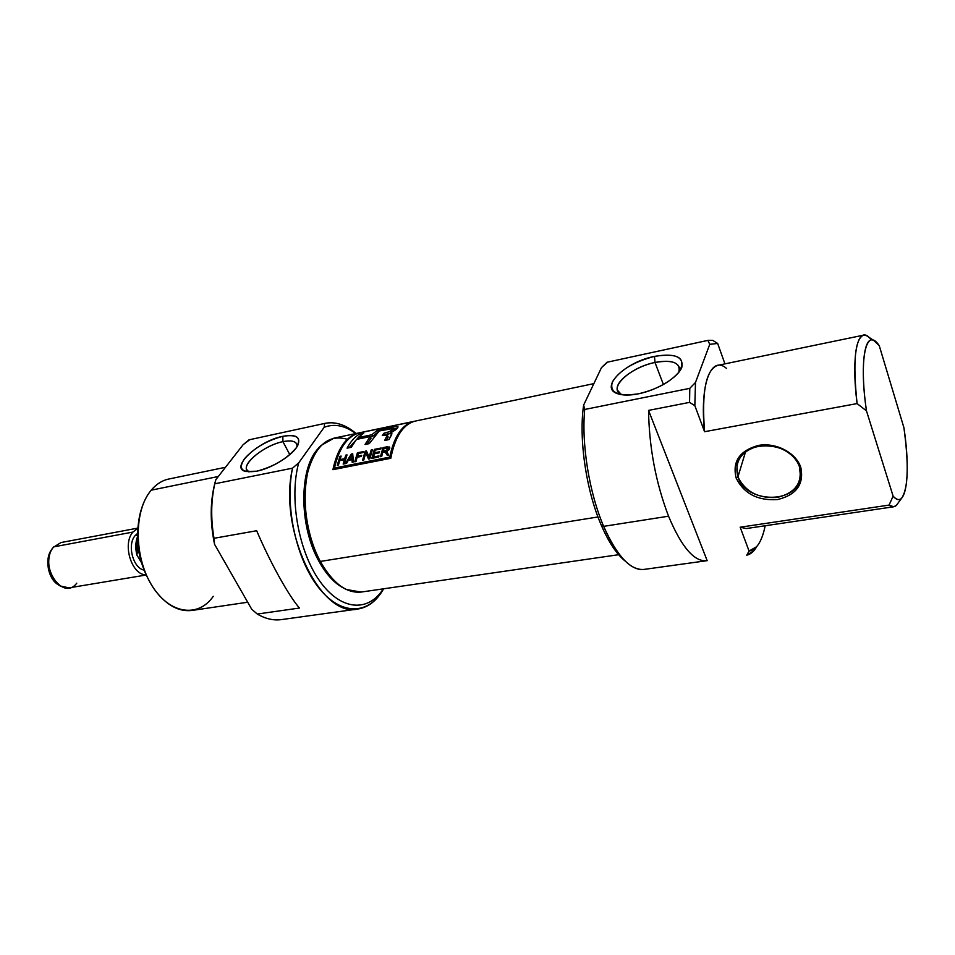 <?xml version="1.0" encoding="UTF-8"?>
<svg xmlns="http://www.w3.org/2000/svg" width="955" height="955" viewBox="0 0 955 955"><rect width="100%" height="100%" fill="white"/><g stroke="black" fill="none" stroke-linecap="round" stroke-linejoin="round"><path stroke-width="1.43" d="M289.795 454.64L282.955 441.652C292.493 439.861 297.196 441.508 297.065 446.594L296.838 444.242C295.274 440.995 290.642 440.124 282.955 441.652C265.765 444.899 242.94 462.363 246.724 469.645L248.992 471.937C237.843 467.329 262.876 445.34 282.955 441.652L282.823 436.316C258.375 440.84 229.045 468.201 245.865 471.519L256.692 471.197C272.139 468.332 293.543 454.735 297.865 445.161C300.956 436.96 295.943 434.012 282.823 436.316C297.554 434 301.983 437.891 296.098 448.002C286.596 459.045 273.464 466.768 256.692 471.197C241.937 473.155 237.843 469.024 244.408 458.818C253.946 448.134 266.743 440.637 282.823 436.316M325.118 423.328C335.372 421.394 345.591 424.689 355.761 433.236L356.084 433.51C345.638 424.629 335.169 421.274 324.652 423.435L249.028 439.825L324.652 423.435L324.175 427.279C334.489 423.423 345.006 425.524 355.738 433.582C345.006 425.524 334.489 423.423 324.175 427.279L298.724 462.829L292.528 468.165L214.78 483.791L215.854 479.625L243.107 444.72L249.028 439.825L324.652 423.435L324.175 427.279L298.724 462.829L292.528 468.165L214.78 483.791C210.983 500.611 210.709 518.78 213.992 538.298L256.668 530.729C270.205 562.579 289.019 596.35 299.476 608.037L257.265 614.041C265.43 618.804 273.416 620.666 281.224 619.628L357.839 609.027C320.928 618.398 277.929 530.001 292.528 468.165C284.518 506.46 296.516 560.299 319.077 588.196C341.58 616.381 369.334 614.781 383.624 588.793L383.277 589.402C376.628 600.862 368.141 607.404 357.839 609.027M257.265 614.041L251.678 609.183L214.541 544.278C209.802 521.191 210.124 500.014 215.52 480.747C210.124 500.014 209.802 521.191 214.541 544.278L213.992 538.298L256.668 530.729C270.205 562.579 289.019 596.35 299.476 608.037L257.265 614.041L251.678 609.183L214.541 544.278L213.992 538.298C210.709 518.78 210.983 500.611 214.78 483.791L215.854 479.625L243.107 444.72L249.792 439.658M225.487 467.293L168.856 479.016C162.207 480.389 156.334 484.113 151.2 490.178C146.867 495.406 143.525 501.984 141.173 509.875C133.521 534.669 139.752 570.028 155.426 590.763C166.743 605.422 178.931 611.988 192.015 610.448L247.703 602.223M151.081 584.15C138.869 563.51 134.942 541.401 139.299 517.825C134.942 541.401 138.869 563.51 151.081 584.15M298.724 462.829C289.019 497.985 298.438 551.19 319.627 580.903C340.72 610.89 368.355 612.573 383.265 588.853C368.355 612.573 340.72 610.89 319.627 580.903C298.438 551.19 289.019 497.985 298.724 462.829M800.779 467.329C804.229 484.137 796.506 494.881 777.621 499.549C757.816 500.898 743.993 493.735 736.162 478.061C732.139 461.563 739.552 450.688 758.401 445.424C775.782 442.213 795.909 452.598 800.779 467.329C804.229 484.137 796.506 494.881 777.621 499.549C757.816 500.898 743.993 493.735 736.162 478.061C732.139 461.563 739.552 450.688 758.401 445.424C775.782 442.213 795.909 452.598 800.779 467.329L799.431 466.709L800.517 476.569C798.499 504.228 746.118 503.977 737.928 476.939L736.854 465.312C739.827 438.906 791.695 439.539 799.431 466.709C802.713 482.705 795.372 492.935 777.406 497.4C758.545 498.689 745.378 491.873 737.928 476.939L745.604 451.596M870.506 338.906C858.115 323.614 850.762 353.672 857.089 403.583L866.472 410.865C858.629 358.328 866.28 325.774 879.28 345.77L903.908 427.649C911.07 474.229 906.211 511.534 893.116 496.158L866.472 410.865L893.116 496.158C896.411 499.787 899.228 500.492 901.556 498.307C908.217 488.709 909.005 465.157 903.908 427.649L879.28 345.77L873.753 340.469C863.977 334.978 860.037 367.365 866.472 410.865L857.089 403.583L704.563 431.708L857.089 403.583C852.755 361.933 854.88 339.132 863.463 335.181L717.48 365.407C705.864 369.895 701.555 392.004 704.563 431.708L694.846 405.672L689.558 402.377L648.552 410.399L689.558 402.377L689.785 388.351L695.491 382.442L709.756 344.325L707.918 340.398L712.693 340.35L717.659 343.454L724.941 363.867L717.659 343.454L709.756 344.325L717.659 343.454L712.693 340.35L708.228 340.326L607.046 362.243L707.918 340.398L709.756 344.325L695.491 382.442L694.846 405.672L695.491 382.442L689.785 388.351L584.711 409.456C581.344 443.991 589.259 492.935 603.656 526.348C611.821 545.257 620.547 558.126 629.823 564.978C634.788 568.535 639.492 570.016 643.921 569.431L707.166 560.657C694.572 562.292 681.703 547.478 668.548 516.201C681.393 546.809 694.022 561.671 706.461 560.776M740.173 527.208L749.066 551.059L746.762 555.177C750.63 554.354 753.973 551.465 756.79 546.523L753.841 550.737L746.762 555.177L749.066 551.059L756.635 546.702C760.407 542.297 763.248 535.325 765.182 525.751C761.995 541.342 756.623 549.782 749.066 551.059L740.173 527.208L746.225 528.557L893.701 506.771L889.057 505.088L740.173 527.208L889.057 505.088L893.116 496.158L889.057 505.088C892.758 507.917 895.778 507.201 898.13 502.963M601.053 524.677L603.656 526.348C589.259 492.935 581.344 443.991 584.711 409.456L583.636 405.099C578.623 438.536 586.084 490.118 601.053 524.677C608.621 542.213 616.739 554.401 625.406 561.242C616.739 554.401 608.621 542.213 601.053 524.677C586.084 490.118 578.623 438.536 583.636 405.099L601.483 367.615L607.046 362.243L708.085 340.35M648.552 410.399C649.137 447.477 655.81 482.741 668.548 516.201C655.81 482.741 649.137 447.477 648.552 410.399L707.166 560.657L648.552 410.399M607.595 362.124L601.483 367.615L583.636 405.099L584.711 409.456L689.785 388.351L689.558 402.377L694.846 405.672L704.563 431.708C699.478 384.232 711.141 354.675 726.576 368.463M901.556 498.307L896.339 505.398L893.701 506.771M863.463 335.181L866.424 335.611L868.764 337.163M654.485 356.382C624.833 362.064 598.678 387.933 617.718 393.747C622.875 395.477 629.811 395.501 638.501 393.806C657.076 389.365 670.744 381.893 679.542 371.364C686.323 357.791 677.978 352.789 654.485 356.382C674.731 353.004 683.828 356.669 681.786 367.4C678.014 377.428 657.398 390.07 638.501 393.806C617.945 396.767 609.242 392.792 612.382 381.905C619.568 370.373 633.595 361.861 654.485 356.382L654.999 362.47C635.23 366.374 614.614 381.403 617.384 390.141L621.43 394.666C607.308 388.613 630.085 367.209 654.999 362.47C668.942 359.856 677.071 361.587 679.387 367.663L678.838 372.283C680.82 362.757 672.869 359.486 654.999 362.47L663.403 384.519M318.707 560.86C326.085 574.325 334.453 583.421 343.812 588.149C334.453 583.421 326.085 574.325 318.707 560.86C298.569 525.107 299.142 466.553 318.922 447.811C299.142 466.553 298.569 525.107 318.707 560.86L320.331 561.433C328.007 575.435 336.697 584.794 346.402 589.51L361.121 592.064L618.637 554.7M593.867 383.624L333.999 438.142L321.023 445.496C300.431 464.082 299.584 524.57 320.331 561.433C306.639 536.018 301.386 498.832 307.665 472.391C315.58 444.994 328.807 433.964 347.322 439.3M390.81 458.281C394.893 437.318 402.676 425.023 414.172 421.37L357.683 433.224C345.65 436.96 337.39 449.113 332.889 469.693L390.81 458.281L332.889 469.693C337.39 449.113 345.65 436.96 357.683 433.224L414.172 421.37C402.676 425.023 394.893 437.318 390.81 458.281M334.262 469.418L334.537 468.189L334.262 469.418M391.001 457.218L390.798 458.281L391.001 457.218M335.086 469.263L334.453 468.034L389.736 457.111C393.83 437.509 401.279 425.763 412.094 421.883L358.113 433.2C346.796 437.151 338.918 448.766 334.453 468.034L389.736 457.111C393.83 437.509 401.279 425.763 412.094 421.883L358.113 433.2C346.796 437.151 338.918 448.766 334.453 468.034L335.086 469.263M373.31 457.015L378.992 455.893L378.729 457.027L371.805 458.4L374.36 449.375L381.14 448.002L380.806 448.981L375.255 450.103L374.42 452.801L379.601 451.763L379.302 452.825L374.121 453.864L373.31 457.015L378.992 455.893L378.729 457.027L371.805 458.4L374.36 449.375L381.14 448.002L380.806 448.981L375.255 450.103L374.42 452.801L379.601 451.763L379.302 452.825L374.121 453.864L373.799 458.006L373.31 457.015M357.409 456.215L361.67 455.368L361.36 456.406L357.098 457.266L356 461.54L354.783 461.778L357.409 452.789L363.473 451.572L363.139 452.539L358.28 453.518L357.409 456.215L361.67 455.368L361.36 456.406L357.098 457.266L356 461.54L354.783 461.778L357.409 452.789L363.473 451.572L363.139 452.539L358.28 453.518L357.862 457.111L357.409 456.215M344.325 459.713L339.634 460.644L338.476 465.013L337.27 465.252L339.956 456.311L341.15 456.072L339.956 459.606L344.636 458.675L345.829 455.129L347.023 454.89L344.373 463.844L343.167 464.082L344.325 459.713L339.634 460.644L338.476 465.013L337.27 465.252L339.956 456.311L341.15 456.072L339.956 459.606L344.636 458.675L345.829 455.129L347.023 454.89L344.373 463.844L343.167 464.082L344.325 459.713L345.053 461.146L344.325 459.713M369.275 443.621L379.266 430.956L393.365 428.437C393.018 429.798 390.917 431.147 387.062 432.496L384.101 433.164L382.251 435.516L387.324 435.182L384.674 440.47L388.995 439.587L391.908 433.212L390.44 432.806C395.334 430.299 397.865 428.318 398.032 426.849C396.755 426.324 393.639 426.67 388.721 427.9L377.356 430.275L371.77 434.776L358.113 437.617L363.76 433.128L359.617 433.988C354.747 436.877 350.569 441.604 347.071 448.158L351.261 447.298L356.478 439.419L370.17 436.578L365.025 444.493L369.275 443.621L365.025 444.493L370.17 436.578L356.478 439.419L351.261 447.298L347.071 448.158C350.569 441.604 354.747 436.877 359.617 433.988L363.76 433.128L358.113 437.617L371.77 434.776L377.356 430.275L388.721 427.9C400.002 425.309 400.575 426.933 390.44 432.806L391.777 432.973L391.681 434.561L388.995 439.587L384.674 440.47L387.288 435.11L382.251 435.516L384.101 433.164L389.819 431.588L393.353 428.401L379.266 430.956L369.275 443.621M346.593 463.402L345.34 463.653L351.333 454.019L352.705 453.744L353.445 462.041L352.18 462.304L351.953 459.642L348.241 460.382L346.593 463.402L345.34 463.653L351.333 454.019L352.705 453.744L353.445 462.041L352.18 462.304L351.953 459.642L348.241 460.382L346.593 463.402M372.402 449.769L369.836 458.794L368.523 459.057L365.777 452.837L363.819 459.988L362.59 460.226L365.18 451.226L366.481 450.963L369.108 456.932L371.173 450.02L372.402 449.769L369.836 458.794L368.523 459.057L365.777 452.837L363.819 459.988L362.59 460.226L365.18 451.226L366.481 450.963L369.108 456.932L371.173 450.02L372.402 449.769M384.173 451.954L382.74 452.24L381.714 456.442L380.472 456.681L382.991 447.632L387.121 446.797L389.724 447.274L389.688 448.468L386.357 451.464L388.697 455.058L387.252 455.332L386.429 453.541L384.173 451.954L382.74 452.24L381.714 456.442L380.472 456.681L382.991 447.632L389.556 447L389.222 449.447L386.357 451.464L388.697 455.058L387.252 455.332L385.832 452.407L384.173 451.954M390.356 458.376L389.736 457.111L390.356 458.376M393.556 428.843L397.149 428.27M372.605 436.471L377.44 432.496L372.605 436.471L371.77 434.776L372.605 436.471L370.349 436.948L372.605 436.471M349.076 447.752L359.39 436.387L349.076 447.752M367.007 444.087L370.994 438.273L370.17 436.578L370.994 438.273L367.007 444.087M384.937 434.871L387.897 434.203L384.937 434.871L384.101 433.164L384.937 434.871M388.172 436.96L386.62 440.064L388.148 436.889L387.324 435.182M387.467 438.608L386.644 436.913L387.467 438.608M391.264 434.501L390.44 432.806L391.729 434.441M378.132 431.875L377.356 430.275L378.132 431.875M358.77 438.942L358.113 437.617L358.77 438.942M360.369 435.528L359.617 433.988L360.369 435.528M340.613 457.6L339.956 456.311L340.613 457.6M340.41 460.489L339.956 459.606L340.41 460.489M345.352 460.083L344.636 458.675L345.352 460.083M346.486 456.43L345.829 455.129L346.486 456.43M351.715 454.759L351.333 454.019L351.715 454.759L348.909 459.236L351.894 458.639L351.715 454.747L352.789 460.417L351.894 458.639L348.909 459.236L351.715 454.747L352.789 460.417L351.715 454.747M352.825 455.631L352.228 455.75L352.825 455.631M352.861 461.432L351.953 459.642L352.861 461.432M349.375 460.155L348.909 459.236L349.375 460.155M357.588 456.574L357.397 457.206L357.588 456.574M358.077 454.126L357.409 452.789L358.077 454.126M371.853 451.381L371.173 450.02L371.853 451.381M369.895 458.519L369.108 456.932L369.895 458.519M366.052 452.968L365.18 451.226L365.968 453.219L367.257 452.73L366.052 452.968M366.648 454.592L368.618 459.033L366.648 454.592M374.575 453.136L374.372 453.804L374.575 453.136M373.417 457.254L373.202 458.125L373.417 457.254M375.052 450.748L374.36 449.375L375.052 450.748M374.861 453.709L374.42 452.801L374.861 453.709M387.3 455.332L386.906 454.508M383.182 451.488L382.967 452.204L383.182 451.488M383.683 449.029L382.991 447.632L383.683 449.029M387.252 453.267L386.357 451.464L387.252 453.267M387.873 453.553L386.99 451.751L387.873 453.553M388.96 449.805L388.458 448.086L383.898 448.361L383.039 451.19L385.701 450.653L388.434 448.731L388.96 449.805M383.48 452.097L383.898 448.361L388.375 447.943L387.372 450.056L383.039 451.19L383.48 452.097M386.584 452.455L385.701 450.653L386.823 452.395M137.747 528.115L61.001 542.547L53.385 547.287C44.754 556.944 48.777 579.816 60.201 585.976L68.987 587.862L146.079 575.017M132.96 532.066L137.735 528.366L132.96 532.066C122.049 543.908 131.647 575.161 145.972 574.791C131.647 575.161 122.049 543.908 132.96 532.066L53.743 546.857C37.627 563.856 62.469 602.33 76.746 583.183M58.446 584.818C47.857 579.1 44.121 557.935 52.131 548.982M135.121 535.66C126.931 544.648 132.996 568.118 143.966 570.075C132.996 568.118 126.931 544.648 135.121 535.66L137.46 533.487L135.121 535.66L137.448 535.23M136.875 555.046C135.288 548.433 135.479 542.333 137.448 536.77C135.479 542.333 135.288 548.433 136.875 555.046L137.126 552.933L139.012 552.599L137.126 552.933L137.484 538.166L136.875 555.046L141.364 562.495L136.875 555.046M213.24 596.338C198.258 618.207 169.202 614.28 151.63 585.081C133.807 556.192 133.855 510.316 151.2 490.178L218.289 476.509M736.162 478.061L737.928 476.939C734.12 461.229 741.176 450.879 759.118 445.878C775.651 442.834 794.787 452.694 799.431 466.709M644.076 569.407C630.527 570.613 617.061 556.252 603.656 526.348L668.548 516.201M361.288 592.04C346.51 593.58 332.865 583.386 320.331 561.433L597.973 516.965M393.376 430.025L393.973 430.025M394.176 430.108L392.768 431.827M390.428 433.391L387.897 434.203L387.062 432.496L387.897 434.203M389.198 428.89L388.721 427.9L389.198 428.89M387.551 447.68L387.121 446.797L387.551 447.68M388.637 448.444L389.712 448.396M58.733 584.985C47.869 579.446 44.002 557.72 52.298 548.779M383.277 589.402L383.564 588.805M247.154 470.421L246.724 469.645M756.635 546.702L753.841 550.737M866.424 335.611L873.753 340.469M617.969 391.622L617.384 390.141M619.568 394.284L617.718 393.747M394.2 430.168L393.365 428.437M389.174 449.53L388.47 448.098"/></g></svg>
